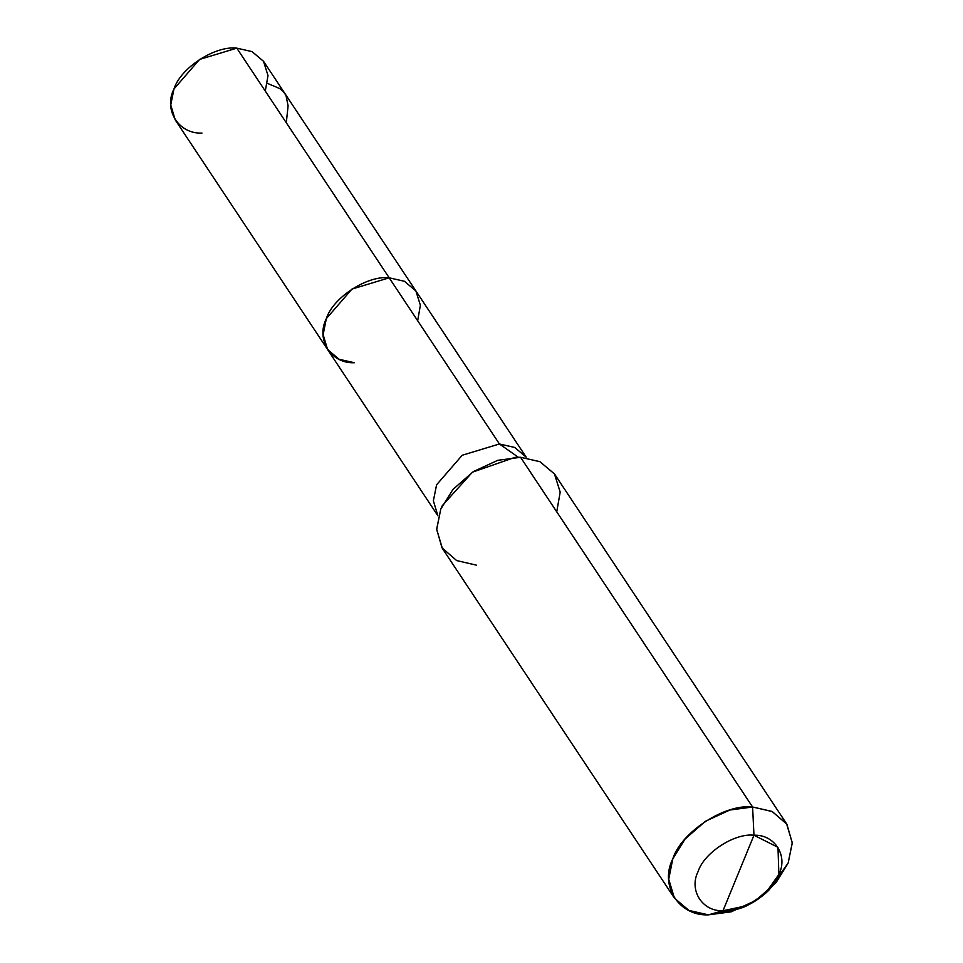 <?xml version="1.0" encoding="UTF-8"?>
<svg xmlns="http://www.w3.org/2000/svg" width="963" height="963" viewBox="0 0 963 963"><rect width="100%" height="100%" fill="white"/><g stroke="black" fill="none" stroke-linecap="round" stroke-linejoin="round"><path stroke-width="1.44" d="M354.348 362.738C331.091 363.821 315.695 339.566 326.337 318.633C332.921 297.543 367.481 275.105 389.184 277.813L236.802 48.15L252.065 51.617L263.537 61.319L415.92 290.982L404.436 281.28L389.184 277.813L236.802 48.15L199.582 59.429L173.966 88.969L170.74 104.979L175.23 119.906L327.613 349.569L323.123 334.643L326.337 318.633L351.964 289.081L389.184 277.813L404.436 281.28L415.92 290.982L526.171 457.136L514.687 447.446L499.436 443.979L389.184 277.813L351.964 289.081L326.337 318.633L323.123 334.643L327.613 349.569L339.096 359.271L354.348 362.738C331.091 363.821 315.695 339.566 326.337 318.633C332.921 297.543 367.481 275.105 389.184 277.813L404.4 281.268L415.872 290.91L420.386 305.235L417.665 320.739L420.386 305.235L415.872 290.91L404.4 281.268L389.184 277.813L499.436 443.979L514.687 447.446L526.171 457.136M265.282 91.076L268.003 75.571L263.489 61.247L252.017 51.605L236.802 48.15C215.11 45.442 180.55 67.892 173.966 88.969C163.313 109.902 178.721 134.158 201.965 133.075M765.296 893.532L746.999 905.665L723.008 910.733C742.292 913.141 773.012 893.183 778.862 874.452C788.336 855.842 774.637 834.271 753.969 835.246L777.984 847.332L778.862 874.452L765.296 893.532L768.775 890.269L788.167 863.017L792.26 843.022L786.915 824.28L772.278 811.556L752.597 807.006L753.969 835.246L723.008 910.733C702.34 911.696 688.641 890.137 698.115 871.527C703.965 852.785 734.685 832.826 753.969 835.246L723.008 910.733L708.371 914.85L731.158 911.829L755.642 900.537L775.985 882.722L788.167 863.017L792.26 842.673L786.554 823.726L771.977 811.412L752.597 807.006L520.562 457.293L539.942 461.698L554.519 474.013L786.554 823.726M556.734 511.798L560.189 492.117L554.459 473.916L539.894 461.674L520.562 457.293L497.787 460.302L473.302 471.605L452.959 489.421L440.765 509.126L436.684 529.457L442.378 548.416L674.413 898.13L668.719 879.171L672.8 858.84L684.994 839.134L705.337 821.319L729.822 810.027L752.597 807.006L520.562 457.293L515.085 457.329L472.412 472.195L442.342 505.599L440.765 509.126L436.672 529.12L442.029 547.863L456.655 560.574L476.336 565.137M518.311 457.244L499.436 443.979L462.204 455.246L436.588 484.798L433.374 500.808L437.864 515.735L433.374 500.808L436.588 484.798L462.204 455.246L499.436 443.979L518.311 457.244M674.413 898.13L688.99 910.444L708.371 914.85C678.843 916.222 659.282 885.43 672.8 858.84C681.166 832.068 725.055 803.563 752.597 807.006L753.969 835.246C734.685 832.826 703.965 852.785 698.115 871.527C688.641 890.137 702.34 911.696 723.008 910.733L708.371 914.85L742.642 907.615L746.999 905.665M267.449 83.36L279.788 88.596L283.254 91.461L285.975 95.361L288.093 105.822L286.3 122.746M437.864 515.735L327.613 349.569"/></g></svg>
